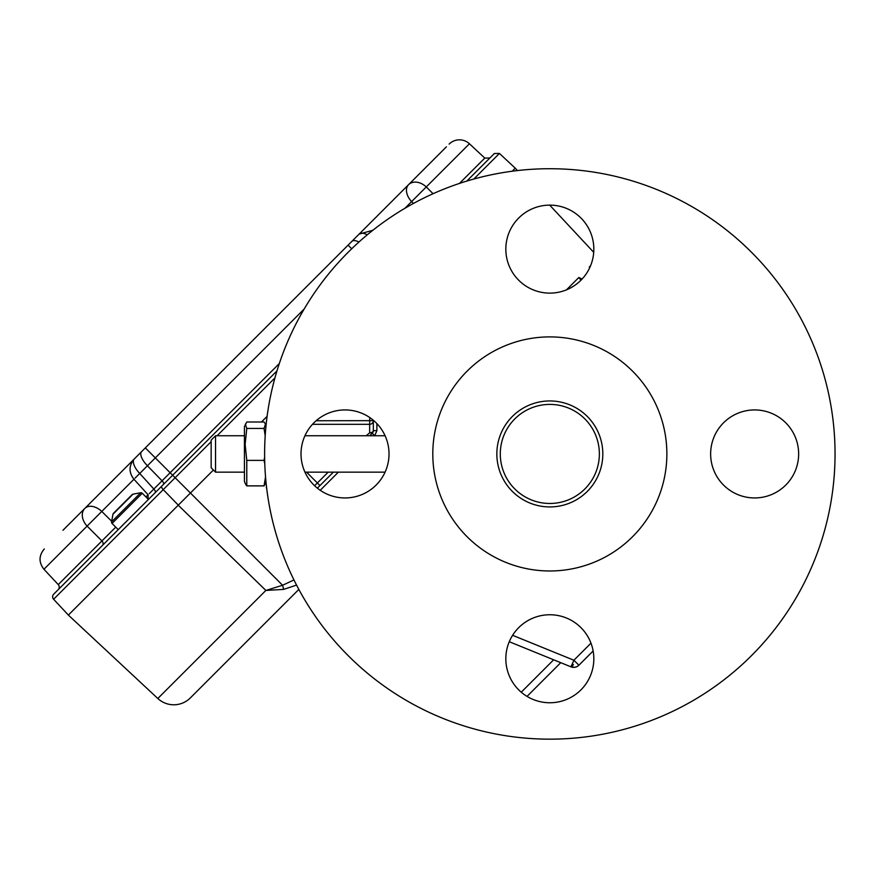 <?xml version="1.0" encoding="UTF-8"?>
<svg xmlns="http://www.w3.org/2000/svg" width="879" height="879" viewBox="0 0 879 879"><rect width="100%" height="100%" fill="white"/><g stroke="black" fill="none" stroke-linecap="round" stroke-linejoin="round"><path stroke-width="1.32" d="M264.634 457.091L264.052 460.387L246.779 460.387L246.779 485.878L245.34 483.747L244.439 481.296L244.439 426.579L246.779 421.997L264.052 421.997L265.491 424.128L264.052 428.436L265.194 435.797M246.779 460.387L245.131 444.411L246.779 428.436L245.34 424.128M264.052 460.387L264.788 463.804M265.535 476.912L264.052 485.878L266.029 482.285M246.779 485.878L264.052 485.878M264.052 428.436L246.779 428.436M266.678 419.646L266.392 422.162M266.392 485.713L266.392 488.021M276.973 370.894L53.696 594.171A3.659 3.659 0 0 0 53.608 599.247L68.364 615.08L157.824 698.497A23.403 23.403 0 0 0 190.336 697.926L298.849 589.424L190.336 697.926M296.553 585.084L283.675 589.38L282.577 585.249L293.96 579.964M157.824 698.497L265.876 590.446L283.675 589.38M68.364 615.08L213.421 470.023L190.435 493.009L170.141 472.726L279.313 363.554M261.448 421.997L267.095 416.349L261.448 421.997M512.237 171.207L515.259 168.186L517.467 170.559M178.239 505.205L265.876 590.446L282.577 585.249L190.435 493.009M580.975 280.214L578.811 277.511L582.107 279.039M589.666 267.82L589.304 267.018L589.787 267.568M589.754 267.645L589.304 267.018L590.578 265.755M566.461 289.861L578.811 277.511L581.404 279.775M317.352 488.164L333.372 472.144L317.352 488.164M376.893 423.601L376.893 430.578L373.322 430.677A3.659 3.659 0 0 1 372.256 433.259L369.773 435.742M509.26 641.725L570.965 666.831A7.318 7.318 0 0 0 578.898 665.227L593.138 650.987M573.35 664.447A3.659 1.329 112.1 0 1 570.965 666.831L573.899 660.239L590.985 643.164M570.998 666.842L569.669 666.304M373.322 420.25L373.322 430.677A3.659 2.143 0 0 1 369.663 432.809L366.224 435.742M316.121 420.744L373.322 420.656A3.659 3.659 0 0 1 369.663 424.315L369.762 417.547M312.474 424.315L369.663 424.315L369.663 432.809L372.256 433.259L374.729 435.742L376.893 430.578M578.898 665.227L577.228 666.48L578.898 665.227L573.899 660.239L512.6 635.297M575.174 667.227L577.184 666.502M527.037 696.399L560.758 662.678M357.764 235.484L446.422 146.815M445.983 147.254L408.581 184.667M449.114 144.123A14.624 14.624 0 0 1 469.441 143.771L484.79 158.088L489.867 157.989M84.845 508.403L137.651 455.586M111.688 521.247L101.766 511.446L43.95 569.262L58.267 584.601L101.931 540.937L87.109 526.092A14.624 10.944 -135 0 1 84.867 508.381A14.624 9.79 45 0 1 101.766 511.446L133.96 479.253M115.742 527.147L101.931 540.937A3.659 2.725 -135 0 1 102.491 545.365L58.179 589.688A3.659 3.659 0 0 0 58.267 584.601M62.98 530.257L135.663 457.585M135.047 478.154L139.739 473.473A14.624 6.45 45 0 1 134.311 458.926L408.559 184.689A14.624 10.944 45 0 1 426.271 186.93L433.072 193.71M404.955 208.257L411.625 201.588A14.624 9.79 -135 0 1 408.559 184.689M367.257 234.803A14.624 6.45 -135 0 0 359.104 234.133L372.872 230.254M413.46 203.434L411.625 201.588L469.441 143.771M145.332 447.905L155.319 457.893L139.739 473.473L153.836 489.032L162.055 480.824L147.419 465.782A14.624 5.79 -135 0 1 141.541 451.707M149.254 493.613L153.836 489.032A3.659 1.626 45 0 1 155.187 492.679L149.463 498.393M102.491 545.365L118.225 529.63L112.051 523.455A1.758 1.758 0 0 1 111.567 521.895L140.706 492.756A1.758 1.758 0 0 1 142.255 493.251L112.051 523.455M473.814 179.03L499.426 153.429L494.35 153.517L466.782 181.074M140.706 492.756L133.048 494.152A1.758 1.758 0 0 0 132.114 494.635L113.446 513.314A1.758 1.758 0 0 0 112.962 514.237L111.567 521.895M148.397 499.393L142.255 493.251M122.555 504.205L121.588 505.172M126.213 500.547L125.279 501.48M211.158 440.115L215.542 435.742L215.542 472.144L211.158 467.76L211.158 440.115M385.079 472.144L304.958 472.144M244.439 472.144L215.542 472.144M385.079 435.742L304.958 435.742M244.439 435.742L215.542 435.742M549.825 205.126A44.005 44.005 0 0 0 505.832 249.12A44.005 44.005 0 0 0 549.825 293.125A44.005 44.005 0 0 0 593.83 249.12A44.005 44.005 0 0 0 549.825 205.126M754.643 409.933A44.005 44.005 0 0 0 710.639 453.938A44.005 44.005 0 0 0 754.643 497.943A44.005 44.005 0 0 0 798.648 453.938A44.005 44.005 0 0 0 754.643 409.933M549.825 614.751A44.005 44.005 0 0 0 505.832 658.756A44.005 44.005 0 0 0 549.825 702.76A44.005 44.005 0 0 0 593.83 658.756A44.005 44.005 0 0 0 549.825 614.751M345.018 409.933A44.005 44.005 0 0 0 301.014 453.938A44.005 44.005 0 0 0 345.018 497.943A44.005 44.005 0 0 0 389.023 453.938A44.005 44.005 0 0 0 345.018 409.933M549.825 739.162A285.225 285.225 0 0 0 835.05 453.938A285.225 285.225 0 0 0 549.825 168.724A285.225 285.225 0 0 0 264.612 453.938A285.225 285.225 0 0 0 549.825 739.162M549.825 570.976A117.039 117.039 0 0 0 666.864 453.938A117.039 117.039 0 0 0 549.825 336.899A117.039 117.039 0 0 0 432.798 453.938A117.039 117.039 0 0 0 549.825 570.976M549.825 400.945A52.993 52.993 0 0 0 496.844 453.938A52.993 52.993 0 0 0 549.825 506.93A52.993 52.993 0 0 0 602.818 453.938A52.993 52.993 0 0 0 549.825 400.945M549.825 404.406A49.532 49.532 0 0 0 500.294 453.938A49.532 49.532 0 0 0 549.825 503.469A49.532 49.532 0 0 0 599.368 453.938A49.532 49.532 0 0 0 549.825 404.406M521.247 692.212L553.66 659.788M338.371 472.144L320.22 490.284M319.956 485.56L317.374 482.978L314.605 485.735M328.197 472.144L317.374 482.978L306.54 472.144M148.09 494.778L145.936 496.932M53.608 599.247L163.219 489.636A3.659 1.45 -135 0 1 161.747 486.109M178.305 505.139L163.219 489.636L211.158 441.687M351.886 241.362A14.624 5.79 45 0 1 358.929 242.022M163.527 484.34A3.659 1.45 -135 0 0 162.055 480.824L170.141 472.726L155.319 457.893L304.145 309.056M351.699 248.768L348.084 245.153M459.453 183.414L484.79 158.088M217.113 435.742L274.929 377.926M133.048 494.152L112.962 514.237M266.029 425.59L265.491 424.128M593.721 252.328L549.694 205.126M570.965 666.831L574.635 667.315M43.95 569.262C38.632 562.384 38.753 555.616 44.302 548.935M134.311 458.926C128.806 465.529 128.642 472.265 133.839 479.121L148.112 494.811L148.013 499.854M499.426 153.429L515.259 168.186"/></g></svg>
